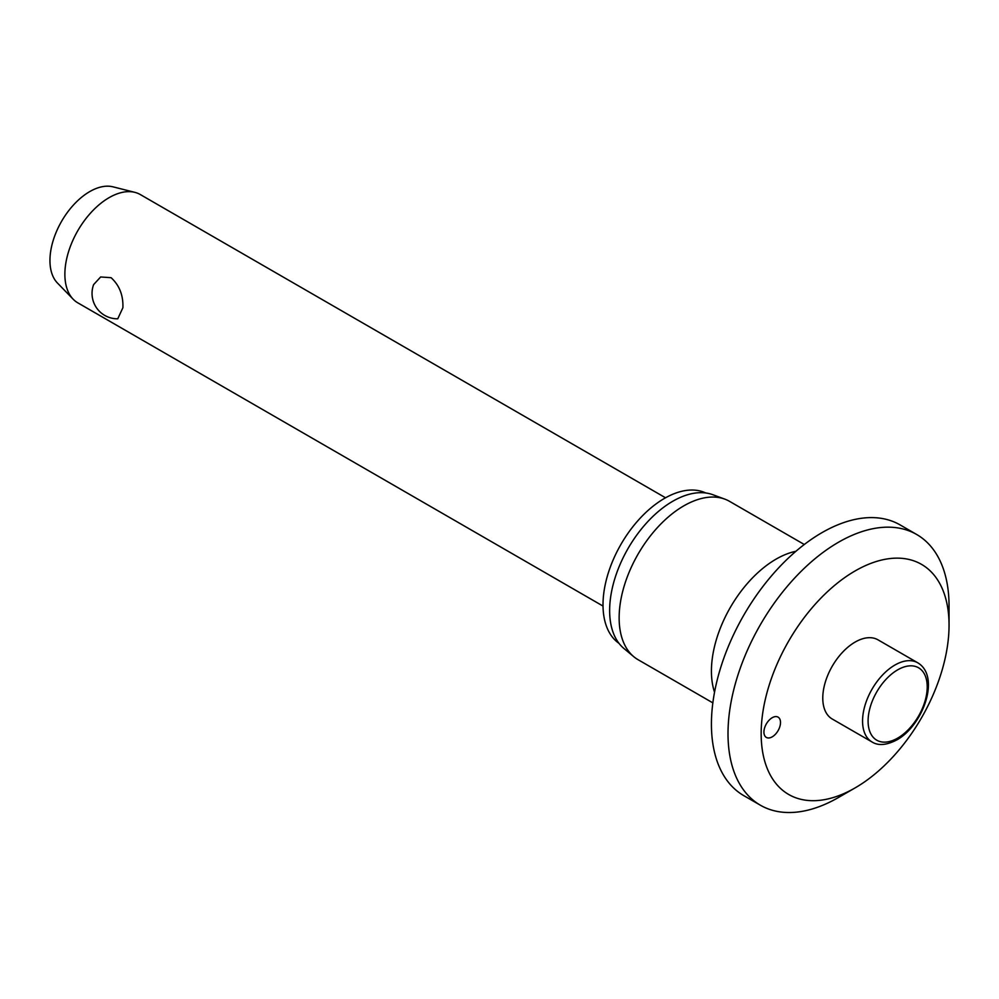 <?xml version="1.0" encoding="UTF-8"?>
<svg xmlns="http://www.w3.org/2000/svg" width="999" height="999" viewBox="0 0 999 999"><rect width="100%" height="100%" fill="white"/><g stroke="black" fill="none" stroke-linecap="round" stroke-linejoin="round"><path stroke-width="1.5" d="M949.05 625.187A132.855 76.711 120 0 0 855.107 570.941A132.855 76.711 120 0 0 761.163 733.653A132.855 76.711 120 0 0 855.107 787.899A132.855 76.711 120 0 0 949.05 625.187L949.05 606.043A156.306 90.247 120 0 0 916.682 534.49A156.306 90.247 120 0 0 796.228 576.361A156.306 90.247 120 0 0 728.009 733.653A156.306 90.247 120 0 0 760.376 805.206A156.306 90.247 120 0 0 838.523 797.464L855.107 787.899M916.682 534.49L900.099 524.912A156.306 90.247 120 0 0 779.657 566.795A156.306 90.247 120 0 0 711.425 724.088A156.306 90.247 120 0 0 743.793 795.641L760.376 805.206M804.282 544.492L729.52 501.336A91.433 52.797 120 0 0 724.75 499.1A91.433 52.797 120 0 0 656.118 529.033A91.433 52.797 120 0 0 619.143 617.844A91.433 52.797 120 0 0 633.766 656.693A91.433 52.797 120 0 0 638.074 659.702L712.849 702.871M724.75 499.1L712.712 494.667A89.236 51.523 120 0 0 645.729 523.888A89.236 51.523 120 0 0 609.64 610.564A89.236 51.523 120 0 0 623.913 648.476L633.766 656.693M705.769 492.982A86.901 50.175 120 0 0 639.585 518.831A86.901 50.175 120 0 0 603.009 604.82A86.901 50.175 120 0 0 618.98 643.319M780.506 722.489A11.726 6.768 -60 0 1 775.386 734.29A11.726 6.768 -60 0 1 766.358 737.424A11.726 6.768 -60 0 1 763.923 732.067A11.726 6.768 -60 0 1 769.043 720.267A11.726 6.768 -60 0 1 778.071 717.132A11.726 6.768 -60 0 1 780.506 722.489M872.04 741.982L832.242 719.018A45.717 26.399 -60 0 1 822.776 698.089A45.717 26.399 -60 0 1 842.731 652.072A45.717 26.399 -60 0 1 877.971 639.822L917.756 662.799A45.717 26.399 120 0 0 894.892 665.059A45.717 26.399 120 0 0 862.562 721.053A45.717 26.399 120 0 0 872.04 741.982C878.283 745.928 886.55 745.242 896.852 739.909C923.039 725.411 940.846 676.51 917.756 662.799M665.546 497.789L140.335 194.568A62.525 36.101 120 0 0 134.877 192.357A62.525 36.101 120 0 0 88.911 214.935A62.525 36.101 120 0 0 64.873 274.226A62.525 36.101 120 0 0 73.177 299.225A62.525 36.101 120 0 0 77.822 302.847L603.021 606.068M122.889 307.729L117.757 318.806A25.4 25.4 0 0 1 93.606 284.628L100.637 276.973L111.076 277.685C119.418 285.327 123.364 295.342 122.889 307.729M134.877 192.357L112.949 186.825A56.269 32.492 120 0 0 71.578 207.143A56.269 32.492 120 0 0 49.95 260.514A56.269 32.492 120 0 0 57.43 283.004L73.177 299.225M795.903 551.286A91.433 52.797 120 0 0 711.425 671.128A91.433 52.797 120 0 0 714.535 692.22M868.094 721.053A41.808 24.138 120 0 0 897.651 738.124A41.808 24.138 120 0 0 927.222 686.925A41.808 24.138 120 0 0 897.651 669.854A41.808 24.138 120 0 0 868.094 721.053"/></g></svg>
